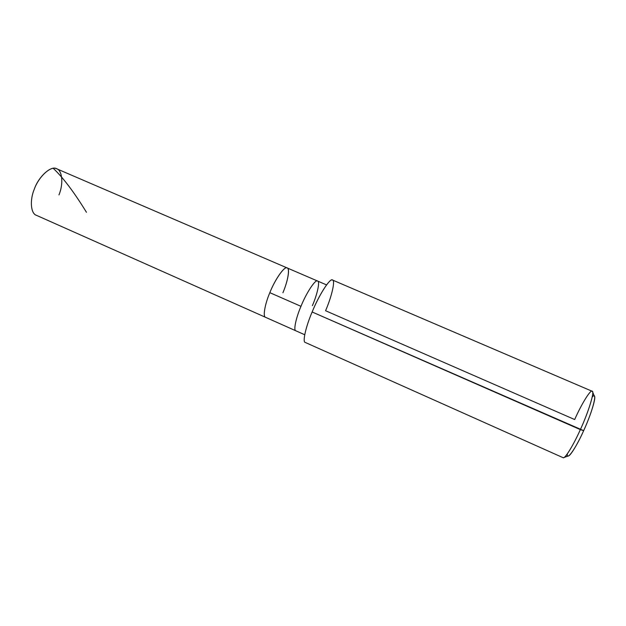 <?xml version="1.0" encoding="UTF-8"?>
<svg xmlns="http://www.w3.org/2000/svg" width="626" height="626" viewBox="0 0 626 626"><rect width="100%" height="100%" fill="white"/><g stroke="black" fill="none" stroke-linecap="round" stroke-linejoin="round"><path stroke-width="0.94" d="M282.905 292.757C288.038 280.847 290.229 267.505 286.802 267.858C284.071 266.574 274.877 279.869 269.829 292.671C274.877 279.869 284.071 266.574 286.802 267.858C290.229 267.505 288.038 280.847 282.905 292.757C287.757 281.567 290.214 268.343 287.193 267.959C284.94 265.432 275.08 279.157 269.829 292.671C264.931 304.064 262.646 316.959 265.588 317.327C262.646 316.959 264.931 304.064 269.829 292.671L300.973 306.325C296.02 317.805 293.273 330.598 295.824 330.786C293.273 330.598 296.02 317.805 300.973 306.325L269.829 292.671C275.08 279.157 284.94 265.432 287.193 267.959L317.593 281.043C315.778 278.687 306.357 292.741 300.973 306.325C306.357 292.741 315.778 278.687 317.593 281.043L326.545 284.893M304.721 334.746L36.41 215.313C30.705 213.654 29.688 200.117 34.219 189.381C38.53 176.407 51.442 165.068 56.755 168.817L287.193 267.959M58.969 194.897C63.727 183.621 62.31 169.544 55.98 168.535C50.268 165.992 38.436 177.111 34.219 189.381M563.463 457.708C565.591 458.052 574.073 443.779 580.349 429.616C573.572 444.961 564.55 459.625 563.032 457.669L305.238 342.438C302.264 342.297 305.911 326.404 312.139 311.983L583.659 430.657C593.127 410.21 598.033 389.967 592.196 397.048M567.359 453.803C566.272 461.628 575.615 448.897 583.659 430.657L580.349 429.616C588.01 413.183 594.528 392.439 592.423 391.54C591.515 387.83 581.757 403.41 574.676 419.545L325.575 310.731C332.015 295.832 335.7 279.337 332.203 279.971C329.589 278.539 318.704 295.699 312.139 311.983C318.947 294.916 330.505 277.193 332.547 280.049L592.102 391.242C595.052 390.381 588.651 411.845 580.349 429.616L312.139 311.983M592.423 391.54L594.426 396.344C596.351 397.26 590.529 415.93 583.659 430.657C578.025 443.357 570.349 456.19 568.353 455.916L563.877 457.551M312.397 305.644C317.288 294.376 320.215 281.238 317.593 281.043M53.233 168.347C62.905 177.361 73.985 192.002 86.458 212.284"/></g></svg>
